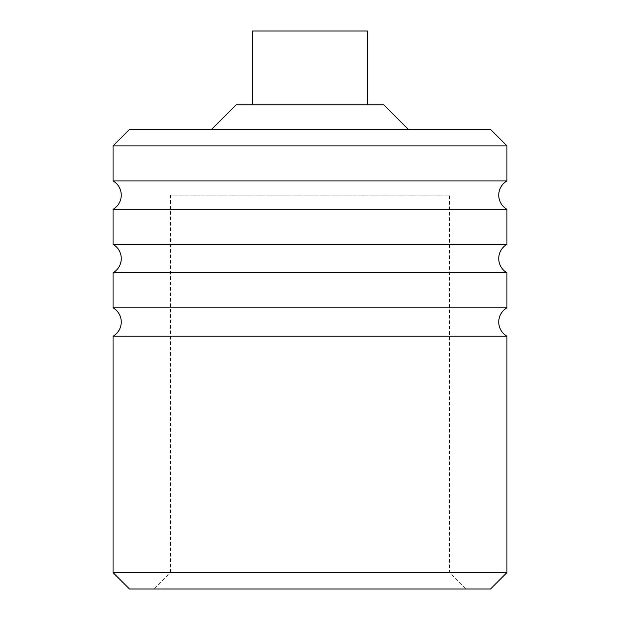<?xml version="1.0" encoding="UTF-8"?>
<svg xmlns="http://www.w3.org/2000/svg" width="620" height="620" viewBox="0 0 620 620"><rect width="100%" height="100%" fill="white"/><g stroke="black" fill="none" stroke-linecap="round" stroke-linejoin="round"><path stroke-width="0.46" stroke-dasharray="3.1 2.33" d="M113.057 209.328L506.943 209.328M113.057 272.777L506.943 272.777M113.057 336.226L506.943 336.226M449.5 195.114L170.5 195.114L449.5 195.114L449.5 572.586L465.914 589L154.085 589L465.914 589M170.5 195.114L170.5 572.586L449.5 572.586L170.5 572.586L154.085 589M113.057 307.799L506.943 307.799M113.057 244.35L506.943 244.35M113.057 180.908L506.943 180.908M408.471 129.471L211.529 129.471L408.471 129.471M367.443 104.85L252.557 104.85L367.443 104.85M252.557 31L367.443 31M236.15 104.85L383.85 104.85M129.471 129.471L490.529 129.471M113.057 145.886L506.943 145.886M113.057 572.586L506.943 572.586M129.471 589L490.529 589"/><path stroke-width="0.93" d="M113.057 272.777L506.943 272.777L506.943 307.799A16.415 16.415 0 0 0 506.943 336.226L113.057 336.226A16.415 16.415 0 0 0 113.057 307.799L113.057 272.777A16.415 16.415 0 0 0 113.057 244.35L113.057 209.328A16.415 16.415 0 0 0 113.057 180.908L113.057 145.886L506.943 145.886L506.943 180.908L113.057 180.908M506.943 272.777A16.415 16.415 0 0 1 506.943 244.35L113.057 244.35M506.943 180.908A16.415 16.415 0 0 0 506.943 209.328L113.057 209.328M490.529 589L129.471 589L113.057 572.586L506.943 572.586L490.529 589M113.057 336.226L113.057 572.586M506.943 336.226L506.943 572.586M506.943 307.799L113.057 307.799M506.943 209.328L506.943 244.35M506.943 145.886L490.529 129.471L129.471 129.471L113.057 145.886M408.471 129.471L383.85 104.85L236.15 104.85L211.529 129.471M367.443 104.85L367.443 31L252.557 31L252.557 104.85"/></g></svg>
